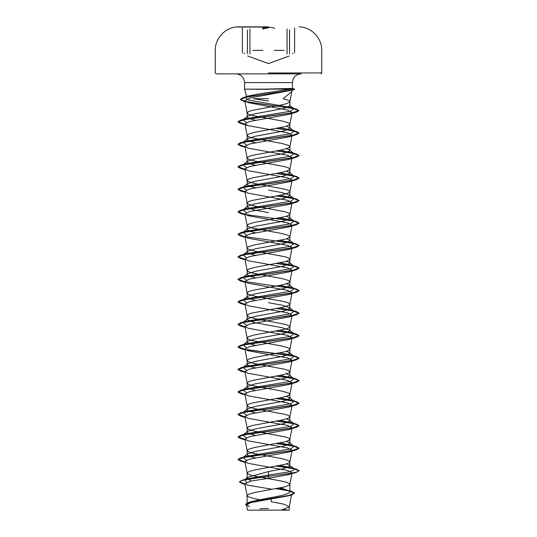 <?xml version="1.0" encoding="UTF-8"?>
<svg xmlns="http://www.w3.org/2000/svg" width="537" height="537" viewBox="0 0 537 537"><rect width="100%" height="100%" fill="white"/><g stroke="black" fill="none" stroke-linecap="round" stroke-linejoin="round"><path stroke-width="0.81" d="M268.5 27.038L237.81 27.038L268.5 27.038M268.5 26.85L237.81 26.85L268.5 26.85M262.398 28.441C263.284 27.736 265.318 27.367 268.5 27.34C271.688 27.367 273.722 27.736 274.608 28.434M248.725 510.15L288.275 510.15A122.161 122.161 0 0 0 283.724 509.492M263.956 89.135L291.249 88.451C293.014 88.451 292.819 88.679 290.671 89.135L244.557 89.135L268.5 89.364M246.577 96.66L244.557 89.135L244.557 82.591L243.838 79.127C242.214 75.777 239.542 74.025 235.83 73.864L301.17 73.864C297.458 74.025 294.786 75.777 293.162 79.127L292.443 82.591L244.557 82.591L292.443 82.591L292.443 88.592L291.249 88.451M292.168 90.088L291.792 91.559L283.093 98.707L288.591 100.392L289.866 101.755L291.853 91.303M268.5 98.707L253.39 98.707L268.5 101.097M242.999 119.818L245.422 118.784L290.611 111.206L293.84 108.682L291.249 107.575L248.027 99.929L245.402 97.378L246.819 96.271L260.036 93.72L290.671 89.135M255.424 120.248L249.309 118.61L247.121 116.972L247.617 116.207L255.088 113.777L283.61 108.534L289.879 105.883L289.517 105.326L293.84 108.682M263.063 500.316L254.76 498.739L248.409 496.859L247.121 495.611L248.409 494.362L254.76 492.483L284.878 486.858L289.55 484.978L289.55 483.73L287.013 482.481L282.24 481.226L252.122 475.601L247.45 473.721L247.45 472.473L249.987 471.224L254.76 469.969L284.878 464.344L288.591 463.095L289.879 461.84L288.591 460.592L282.24 458.712L252.122 453.087L248.409 451.839L247.121 450.583L248.409 449.335L254.76 447.462L284.878 441.83L288.591 440.582L289.879 439.333L288.591 438.078L284.878 436.829L254.76 431.198L248.409 429.325L247.121 428.076L248.409 426.821L252.122 425.572L282.24 419.947L288.591 418.068L289.879 416.819L288.591 415.564L284.878 414.316L254.76 408.691L248.409 406.811L247.121 405.563L248.409 404.307L252.122 403.059L282.24 397.434L288.591 395.554L289.879 394.306L288.591 393.057L282.24 391.178L252.122 385.553L248.409 384.297L247.121 383.049L248.409 381.8L252.122 380.545L282.24 374.92L288.591 373.04L289.879 371.792L288.591 370.543L284.878 369.288L254.76 363.663L248.409 361.79L247.121 360.535L248.409 359.287L254.76 357.407L284.878 351.782L288.591 350.533L289.879 349.278L288.591 348.03L282.24 346.157L252.122 340.525L248.409 339.277L247.121 338.021L248.409 336.773L254.76 334.9L284.878 329.268L288.591 328.02L289.879 326.771L288.591 325.516L284.878 324.267L254.76 318.636L248.409 316.763L247.121 315.514L248.409 314.259L252.122 313.011L282.24 307.386L288.591 305.506L289.879 304.257L288.591 303.002L284.878 301.754L254.76 296.129L248.409 294.249L247.121 293.001L248.409 291.745L252.122 290.497L282.24 284.872L288.591 282.992L289.879 281.744L288.591 280.495L282.24 278.616L252.122 272.991L248.409 271.735L247.121 270.487L248.409 269.238L254.76 267.359L284.878 261.734L288.591 260.479L289.879 259.23L288.591 257.982L284.878 256.726L254.76 251.101L248.409 249.228L247.121 247.973L248.409 246.725L254.76 244.845L284.878 239.22L288.591 237.972L289.879 236.716L288.591 235.468L282.24 233.595L252.122 227.963L248.409 226.715L247.121 225.459L248.409 224.211L254.76 222.338L284.878 216.706L288.591 215.458L289.879 214.209L288.591 212.954L284.878 211.706L254.76 206.074L248.409 204.201L247.121 202.952L248.409 201.697L252.122 200.449L282.24 194.824L288.591 192.944L289.879 191.696L288.591 190.44L284.878 189.192L254.76 183.567L248.409 181.687L247.121 180.439L248.409 179.183L252.122 177.935L282.24 172.31L288.591 170.43L289.879 169.182L288.591 167.933L284.878 166.678L254.76 161.053L248.409 159.174L247.121 157.925L248.409 156.676L252.122 155.421L282.24 149.796L288.591 147.917L289.879 146.668L288.591 145.42L282.24 143.54L252.122 137.915L248.409 136.666L247.121 135.411L248.409 134.163L254.76 132.283L284.878 126.658L288.591 125.41L289.879 124.154L288.591 122.906L282.24 121.033L252.122 115.401L248.409 114.153L247.121 112.898L248.409 111.649L252.122 110.4L282.24 104.769L287.013 103.52L289.866 101.755M247.121 495.611L247.121 504.021L250.745 501.746L268.5 497.98C281.475 495.973 288.597 493.959 289.879 491.946L289.168 490.825L280.77 487.791M251.182 481.058L247.121 478.346L247.832 477.225L268.5 471.546L283.623 468.727L289.879 465.915L289.383 465.149L286.516 463.881M255.424 457.933L249.309 456.296L247.121 454.658L247.611 453.893L255.095 451.463L283.61 446.22L289.879 443.408L289.383 442.636L286.51 441.367M255.424 435.42L249.302 433.782L247.121 432.151L247.617 431.379L255.088 428.949L283.623 423.706L289.879 420.894L289.383 420.122L286.51 418.853M255.424 412.906L249.309 411.268L247.121 409.637L247.617 408.865L255.102 406.435L283.617 401.193L289.879 398.38L289.389 397.608L286.516 396.34M255.424 390.392L249.316 388.761L247.121 387.123L247.611 386.351L255.095 383.921L283.61 378.686L289.879 375.866L289.383 375.094L286.51 373.833M255.424 367.879L249.309 366.247L247.121 364.61L247.617 363.838L255.082 361.414L283.623 356.165L289.879 353.353L289.383 352.587L286.516 351.319M255.424 345.372L249.309 343.734L247.121 342.096L247.617 341.331L255.102 338.894L283.61 333.658L289.879 330.846L289.389 330.074L281.905 327.644L253.39 322.401L247.121 319.589L247.617 318.817L255.088 316.387L283.617 311.145L289.879 308.332L289.383 307.56L281.912 305.13L268.5 302.7M255.424 300.344L249.309 298.706L247.121 297.075L247.617 296.303L255.088 293.873L283.617 288.631L289.879 285.818L289.383 285.046L286.516 283.778M255.424 277.83L249.309 276.199L247.121 274.561L247.611 273.789L255.102 271.36L283.61 266.124L289.879 263.305L289.383 262.533L286.51 261.271M255.424 255.317L249.309 253.686L247.121 252.048L247.617 251.276L255.088 248.853L283.623 243.603L289.879 240.791L289.383 240.026L286.51 238.757M255.424 232.81L249.309 231.172L247.121 229.534L247.617 228.769L255.095 226.339L283.617 221.096L289.879 218.284L289.383 217.512L286.516 216.243M268.5 212.652L253.39 209.839L247.121 207.027L247.611 206.255L255.095 203.825L283.61 198.583L289.879 195.77L289.383 194.998L281.912 192.568L268.5 190.138M255.424 187.782L249.309 186.144L247.121 184.513L247.617 183.741L255.088 181.311L283.623 176.069L289.879 173.256L289.383 172.484L286.516 171.216M255.424 165.268L249.309 163.637L247.121 161.999L247.617 161.228L255.102 158.798L283.617 153.555L289.879 150.743L289.389 149.971L286.516 148.709M255.424 142.755L249.316 141.124L247.121 139.486L247.617 138.714L255.095 136.291L283.617 131.048L289.879 128.229L289.383 127.464L286.51 126.195M276.884 510.15L280.918 510.15L289.268 506.915L291.692 494.141L288.752 495.792L250.994 502.585L246.523 504.901L249.571 506.633M289.268 506.915L289.282 510.15L247.517 510.15L246.523 504.901M289.282 506.794L284.174 504.243L271.178 501.692L271.279 497.484M268.5 471.546L268.5 475.057L246.879 478.816L244.946 479.575M247.832 477.225L244.469 479.883L246.671 482.226M279.213 488.099L291.739 491.389L294.477 493.04L289.134 495.396L248.503 502.464L245.577 504.277L246.604 505.357M289.423 491.033L289.879 491.946L289.879 484.354M289.383 465.149L294.048 468.794L293.591 470.358L288.416 471.929L268.5 475.057L268.5 476.285L242.019 480.293L239.468 481.796L244.912 484.038M276.481 488.61L291.739 491.389M291.9 473.157L289.02 474.56L268.5 478.339L268.5 476.473L296.478 472.325L299.042 470.66L296.713 472.063L290.094 473.473L247.792 479.232L241.61 480.608L239.468 481.984L242.247 483.568L244.953 484.233M275.897 488.717L289.416 490.972L294.477 493.228L291.45 494.98L250.517 502.095L245.577 504.277M268.5 478.339L251.538 480.984L244.838 483.629L247.503 485.133L271.48 489.147M291.873 90.236L250.262 97.949L244.791 100.681L248.121 102.601L287.584 110.065L292.088 112.562L289.866 124.269M291.88 112.965L289.02 114.361L249.504 121.496L244.919 123.872L247.98 125.618L287.49 132.746L292.081 135.129L289.866 146.782M291.9 135.472L289.02 136.875L249.51 144.003L244.919 146.386L247.98 148.125L287.49 155.26L292.081 157.636L289.866 169.296M291.906 157.985L289.02 159.382L249.504 166.517L244.919 168.893L247.98 170.638L287.49 177.774L292.081 180.15L289.866 191.81M291.9 180.499L289.02 181.895L249.51 189.031L244.919 191.407L247.98 193.152L287.496 200.288L292.081 202.664L289.866 214.317M291.906 203.013L289.02 204.409L249.497 211.544L244.926 213.921L247.98 215.666L287.496 222.801L292.081 225.178L289.866 236.83M291.9 225.527L289.02 226.923L249.504 234.051L244.919 236.434L247.98 238.18L287.496 245.308L292.081 247.691L289.866 259.344M291.906 248.034L289.02 249.437L249.504 256.572L244.919 258.948L247.98 260.687L287.496 267.822L292.074 270.198M291.906 270.547L289.02 271.944L249.51 279.079L244.919 281.455L247.98 283.2L287.49 290.336L292.081 292.712L289.866 304.372M291.906 293.061L289.02 294.457L249.504 301.593L244.919 303.969L247.98 305.714L287.49 312.849L292.081 315.226L289.866 326.879M291.906 315.575L289.02 316.971L249.504 324.106L244.919 326.483L247.98 328.228L287.496 335.363L292.081 337.739L289.866 349.392M291.906 338.082L289.02 339.485L249.504 346.62L244.919 348.996L247.98 350.742L287.496 357.877L292.081 360.253L289.866 371.906M291.906 360.596L289.02 361.992L249.504 369.127L244.926 371.51L247.98 373.249L287.49 380.384L292.081 382.76L289.866 394.42M291.9 383.109L289.02 384.505L249.51 391.641L244.919 394.017L247.98 395.762L287.49 402.898L292.081 405.274L289.866 416.934M291.906 405.623L289.02 407.019L249.51 414.155L244.919 416.531L247.98 418.276L287.496 425.411L292.074 427.788M291.906 428.137L289.02 429.533L249.504 436.668L244.919 439.044L247.98 440.79L287.496 447.925L292.081 450.301L289.866 461.954M291.906 450.644L289.02 452.047L249.504 459.182L244.919 461.558L247.98 463.303L287.496 470.432L292.074 472.815M294.048 468.794L291.578 467.727L279.965 465.445M246.429 460.162L242.952 457.537L247.611 453.893M243.462 457.222L245.422 456.47L290.859 448.831L294.048 446.281L291.578 445.213L279.965 442.931M246.429 437.648L242.952 435.024L247.617 431.379M242.999 434.99L245.422 433.956L290.859 426.318L294.048 423.767L291.578 422.7L279.965 420.417M246.429 415.135L242.952 412.517L247.617 408.865M242.999 412.476L245.422 411.449L290.859 403.804L294.048 401.26L291.578 400.193L279.965 397.904M246.429 392.628L242.952 390.003L247.617 386.351M243.462 389.681L245.422 388.936L290.859 381.29L294.048 378.746L291.578 377.679L279.965 375.39M246.429 370.114L242.952 367.489L247.617 363.838M242.999 367.456L245.422 366.422L290.859 358.783L294.048 356.232L291.578 355.165L279.965 352.883M246.429 347.6L242.952 344.976L247.617 341.331M242.999 344.942L245.422 343.908L290.859 336.269L294.048 333.719L291.578 332.651L279.965 330.369M246.429 325.086L242.952 322.462L247.617 318.817M243.462 322.146L245.422 321.394L290.859 313.756L294.048 311.205L291.578 310.144L279.965 307.855M246.429 302.573L242.952 299.948L247.617 296.303M242.999 299.915L245.422 298.887L290.859 291.242L294.048 288.698L291.578 287.631L279.965 285.342M246.429 280.066L242.952 277.441L247.611 273.789M242.999 277.407L245.422 276.374L290.859 268.728L294.048 266.184L291.578 265.117L279.965 262.828M246.429 257.552L242.952 254.927L247.617 251.276M242.999 254.894L245.422 253.86L290.859 246.215L294.048 243.67L291.578 242.603L279.965 240.321M246.429 235.038L242.952 232.414L247.617 228.762M243.462 232.098L245.422 231.346L290.859 223.707L294.048 221.157L291.578 220.089L279.965 217.807M246.429 212.524L242.952 209.9L247.617 206.255M242.999 209.866L245.422 208.833L290.859 201.194L294.048 198.643L291.578 197.582L279.965 195.293M246.429 190.011L242.952 187.393L247.617 183.741M242.999 187.353L245.422 186.326L290.859 178.68L294.048 176.136L291.578 175.069L279.965 172.78M246.429 167.504L242.952 164.879L247.617 161.228M243.462 164.557L245.422 163.812L290.859 156.166L294.048 153.622L291.578 152.555L279.965 150.266M246.429 144.99L242.952 142.365L247.617 138.714M242.999 142.332L245.422 141.298L290.859 133.659L294.048 131.109L291.578 130.041L279.965 127.759M246.429 122.476L242.952 119.852L247.617 116.2M245.563 97.257L248.141 96.183L260.036 93.72M299.042 470.66L296.478 469.184L293.679 468.506M293.538 468.472L276.877 466.029M244.979 461.88L237.958 459.404L240.522 457.927L292.202 450.59L299.042 448.147L296.478 446.67L293.679 445.992M293.538 445.965L276.877 443.515M244.979 439.367L237.958 436.89L240.522 435.413L292.202 428.076L299.042 425.633L296.478 424.156L293.679 423.478M293.538 423.451L276.877 421.001M244.979 416.86L237.958 414.376L240.522 412.899L292.202 405.569L299.042 403.126L296.478 401.642L293.679 400.964M293.538 400.938L276.877 398.488M244.979 394.346L237.958 391.869L240.522 390.386L292.202 383.056L299.042 380.612L296.478 379.129L293.679 378.451M293.538 378.424L276.877 375.981M244.979 371.832L237.958 369.355L240.522 367.879L292.202 360.542L299.042 358.098L296.478 356.622L293.679 355.944M293.538 355.91L245.094 349.339M244.979 349.318L237.958 346.842L240.522 345.365L292.202 338.028L299.042 335.585L296.478 334.108L276.877 330.953M244.979 326.805L237.958 324.328L240.522 322.851L292.202 315.514L299.042 313.071L296.478 311.594L276.877 308.439M244.979 304.298L237.958 301.814L240.522 300.337L292.202 293.007L299.042 290.557L296.478 289.081L276.877 285.926M244.979 281.784L237.958 279.307L240.522 277.824L292.202 270.494L299.042 268.05L296.478 266.567L293.679 265.889M293.538 265.862L276.877 263.419M244.979 259.27L237.958 256.793L240.522 255.31L292.209 247.98L299.042 245.537L296.478 244.06L293.679 243.382M293.538 243.348L276.877 240.905M244.979 236.757L237.958 234.28L240.522 232.803L292.209 225.466L299.042 223.023L296.478 221.546L293.679 220.868M293.538 220.841L276.877 218.391M244.979 214.243L237.958 211.766L240.522 210.289L292.209 202.952L299.042 200.509L296.478 199.032L276.877 195.877M244.979 191.736L237.958 189.252L240.522 187.775L292.209 180.445L299.042 177.995L296.478 176.519L293.679 175.841M293.538 175.814L276.877 173.364M244.979 169.222L237.958 166.745L240.522 165.262L292.202 157.932L299.042 155.488L296.478 154.005L276.877 150.857M244.979 146.708L237.958 144.231L240.522 142.748L292.202 135.418L299.042 132.975L296.478 131.498L276.877 128.343M244.979 124.195L237.958 121.718L240.522 120.241L291.866 112.965L298.834 110.541L296.189 109.031L245.456 101.473M244.919 101.352L240.361 99.291L243.174 97.674L290.275 90.256L294.672 89.196L292.235 88.733M299.042 470.848L294.007 468.761L276.26 466.143M245.02 462.075L240.522 461.068L237.958 459.591L244.798 457.148L296.478 449.811L299.042 448.335L294.007 446.247L276.26 443.629M245.02 439.561L240.522 438.554L237.958 437.078L244.798 434.634L296.478 427.304L299.042 425.821L294.007 423.733L276.26 421.115M245.02 417.054L240.522 416.047L237.958 414.564L244.791 412.121L296.478 404.791L299.042 403.307L294.007 401.226L276.26 398.602M245.02 394.541L240.522 393.534L237.958 392.057L244.791 389.607L296.478 382.277L299.042 380.8L294.007 378.713L276.26 376.088M245.02 372.027L240.522 371.02L237.958 369.543L244.791 367.1L296.478 359.763L299.042 358.286L294.007 356.199L245.335 349.574M245.02 349.513L240.522 348.506L237.958 347.03L244.791 344.586L296.478 337.249L299.042 335.773L292.685 333.417L276.26 331.067M245.02 326.999L240.522 325.993L237.958 324.516L244.791 322.072L296.478 314.742L299.042 313.259L292.685 310.91L276.26 308.553M245.02 304.492L240.522 303.486L237.958 302.002L244.798 299.559L296.478 292.229L299.042 290.745L294.007 288.664L240.522 280.972L237.958 279.495L244.798 277.045L296.478 269.715L299.042 268.238L294.007 266.151L276.26 263.526M245.02 259.465L240.522 258.458L237.958 256.981L244.798 254.538L296.478 247.201L299.042 245.724L294.007 243.637L240.522 235.944L237.958 234.468L244.798 232.024L296.478 224.688L299.042 223.211L294.007 221.123L245.335 214.498M245.02 214.438L240.522 213.431L237.958 211.954L244.798 209.511L296.478 202.174L299.042 200.697L294.007 198.609L276.26 195.992M245.02 191.931L240.522 190.924L237.958 189.44L244.798 186.997L296.478 179.667L299.042 178.183L294.007 176.102L276.26 173.478M245.02 169.417L240.522 168.41L237.958 166.933L244.798 164.483L296.478 157.153L299.042 155.676L292.685 153.32L276.26 150.964M245.02 146.903L240.522 145.896L237.958 144.419L244.798 141.976L296.478 134.639L299.042 133.163L292.685 130.806L276.26 128.457M245.02 124.389L240.522 123.382L237.958 121.906L244.798 119.462L296.478 112.126L298.834 110.729L293.142 108.494L245.966 101.768M244.953 101.547L242.999 101.037L240.361 99.479L246.637 97.029L294.014 89.672L294.672 89.384L293.336 89.229M268.5 73.864L216.189 73.864L268.5 73.864M268.5 27.783L262.815 28.884M249.927 53.908L249.927 28.884M292.759 53.908L292.759 53.076M284.147 50.384L274.192 50.384M268.5 72.945L321.73 72.945L268.5 72.945M262.815 50.384L252.86 50.384M244.228 53.908L244.228 53.076M287.073 53.908L287.073 28.877M294.598 52.821L294.598 27.964M289.248 56.009L268.5 63.561L247.738 56.002M299.19 26.85C311.406 27.085 322.019 38.167 321.73 50.384L321.73 72.945L320.811 73.864M291.792 91.559L292.162 90.182M289.879 105.883L289.879 101.647M289.879 465.915L289.879 461.84M289.879 443.408L289.879 439.333M289.879 420.894L289.879 416.819M289.879 398.38L289.879 394.306M289.879 375.866L289.879 371.792M289.879 353.353L289.879 349.278M289.879 330.846L289.879 326.771M289.879 308.332L289.879 304.257M289.879 285.818L289.879 281.744M289.879 263.305L289.879 259.23M289.879 240.791L289.879 236.716M289.879 218.284L289.879 214.209M289.879 195.77L289.879 191.696M289.879 173.256L289.879 169.182M289.879 150.743L289.879 146.668M289.879 128.229L289.879 124.154M247.121 478.346L247.121 473.097M247.121 454.658L247.121 450.583M247.121 432.151L247.121 428.076M247.121 409.637L247.121 405.563M247.121 387.123L247.121 383.049M247.121 364.61L247.121 360.535M247.121 341.713L247.121 338.021M247.121 319.2L247.121 315.514M247.121 296.692L247.121 293.001M247.121 274.179L247.121 270.487M247.121 251.665L247.121 247.973M247.121 229.534L247.121 225.459M247.121 207.027L247.121 202.952M247.121 184.513L247.121 180.439M247.121 161.999L247.121 157.925M247.121 139.103L247.121 135.411M247.121 116.589L247.121 112.898M250.745 501.746L248.503 502.464M246.879 478.816L242.019 480.293M242.247 483.568L244.979 484.374M291.45 494.98L288.752 495.792M244.791 100.681L247.134 113.012M244.919 123.872L247.134 135.525M244.919 146.386L247.134 158.039M244.919 168.893L247.134 180.553M244.919 191.407L247.134 203.067M244.919 213.921L247.134 225.574M244.919 236.434L247.134 248.087M244.919 258.948L247.134 270.601M292.081 270.205L289.866 281.858M244.919 281.455L247.134 293.115M244.919 303.969L247.134 315.628M244.919 326.483L247.134 338.135M244.919 348.996L247.134 360.649M244.919 371.51L247.134 383.163M244.919 394.017L247.134 405.677M244.919 416.531L247.134 428.19M292.081 427.788L289.866 439.441M244.919 439.044L247.134 450.697M244.919 461.558L247.134 473.211M292.081 472.815L289.866 484.468M244.838 483.629L247.134 495.725M292.336 88.524L294.551 89.115M291.578 467.727L296.478 469.184M245.422 456.47L240.522 457.927M291.578 445.213L296.478 446.67M245.422 433.956L240.522 435.413M291.578 422.7L296.478 424.156M245.422 411.449L240.522 412.899M291.578 400.193L296.478 401.642M245.422 388.936L240.522 390.386M291.578 377.679L296.478 379.129M245.422 366.422L240.522 367.879M291.578 355.165L296.478 356.622M245.422 343.908L240.522 345.365M291.578 332.651L296.478 334.108M245.422 321.394L240.522 322.851M291.578 310.144L296.478 311.594M245.422 298.887L240.522 300.337M291.578 287.631L296.478 289.081M245.422 276.374L240.522 277.824M291.578 265.117L296.478 266.567M245.422 253.86L240.522 255.31M291.578 242.603L296.478 244.06M245.422 231.346L240.522 232.803M291.578 220.089L296.478 221.546M245.422 208.833L240.522 210.289M291.578 197.582L296.478 199.032M245.422 186.326L240.522 187.775M291.578 175.069L296.478 176.519M245.422 163.812L240.522 165.262M291.578 152.555L296.478 154.005M245.422 141.298L240.522 142.748M291.578 130.041L296.478 131.498M245.422 118.784L240.522 120.241M291.249 107.575L296.189 109.031M248.141 96.183L243.174 97.674M294.048 446.281L289.383 442.636M294.048 423.767L289.383 420.122M294.048 401.26L289.389 397.608M294.048 378.746L289.383 375.094M294.048 356.232L289.383 352.581M294.048 333.719L289.389 330.074M294.048 311.205L289.383 307.56M294.048 288.698L289.383 285.046M294.048 266.184L289.383 262.533M294.048 243.67L289.383 240.019M294.048 221.157L289.383 217.512M294.048 198.643L289.383 194.998M294.048 176.136L289.383 172.484M294.048 153.622L289.383 149.971M294.048 131.109L289.383 127.457M291.302 90.424L294.014 89.672M244.973 101.634L242.999 101.037M289.02 114.361L296.478 112.126M247.98 125.618L240.522 123.382M289.02 136.875L296.478 134.639M245.087 147.245L240.522 145.896M289.02 159.382L296.478 157.153M245.087 169.759L240.522 168.41M289.02 181.895L296.478 179.667M245.087 192.273L240.522 190.924M289.02 204.409L296.478 202.174M245.087 214.787L240.522 213.431M289.02 226.923L296.478 224.688M245.087 237.3L240.522 235.944M289.02 249.437L296.478 247.201M245.087 259.807L240.522 258.458M289.02 271.944L296.478 269.715M245.087 282.321L240.522 280.972M289.02 294.457L296.478 292.229M245.087 304.835L240.522 303.486M289.02 316.971L296.478 314.742M245.087 327.348L240.522 325.993M289.02 339.485L296.478 337.249M245.087 349.862L240.522 348.506M289.02 361.992L296.478 359.763M245.087 372.369L240.522 371.02M289.02 384.505L296.478 382.277M245.087 394.883L240.522 393.534M289.02 407.019L296.478 404.791M245.087 417.397L240.522 416.047M289.02 429.533L296.478 427.304M245.087 439.91L240.522 438.554M289.02 452.047L296.478 449.811M245.087 462.424L240.522 461.068M289.02 474.56L296.478 472.325M237.81 26.85C225.594 27.085 214.981 38.167 215.27 50.384L215.27 72.945L216.189 73.864M268.5 508.539A122.161 122.161 0 0 0 259.921 508.841M242.402 52.814L242.402 27.958M289.544 53.68L289.544 29.971M247.436 53.68L247.436 29.971"/></g></svg>

